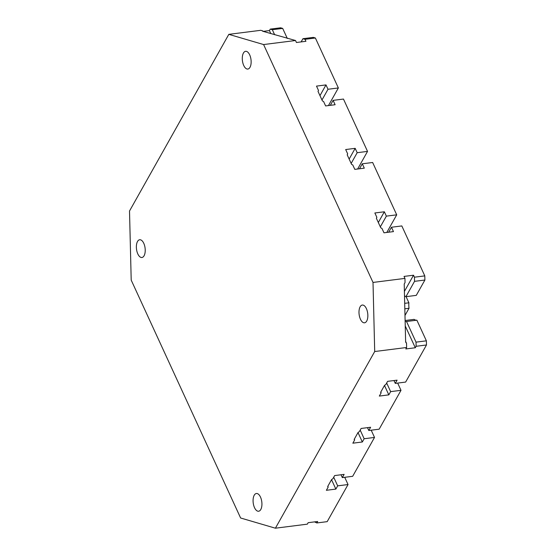 <?xml version="1.0" encoding="UTF-8"?>
<svg xmlns="http://www.w3.org/2000/svg" width="556" height="556" viewBox="0 0 556 556"><rect width="100%" height="100%" fill="white"/><g stroke="black" fill="none" stroke-linecap="round" stroke-linejoin="round"><path stroke-width="0.83" d="M314.529 521.882L316.83 522.96L327.185 521.646L348.042 484.547L344.713 477.312M330.32 105.341L333.107 100.372L335.115 104.73L325.621 105.932L323.613 101.574L322.39 100.886L318.011 91.372L318.512 90.468L316.503 86.111L325.997 84.908L328.005 89.266L338.361 87.959L315.384 38.003L305.029 39.316L305.939 41.297L296.445 42.499L295.535 40.512L263.6 44.556L373.013 282.441L404.949 278.396L405.046 282.545L404.219 284.033L405.637 342.072L406.533 343.344L406.631 347.493L405.804 348.959L415.297 347.757L416.124 346.291L426.487 344.977L405.63 382.076L395.274 383.39L397.095 380.151L387.601 381.353L385.781 384.592L384.585 385.287L380.617 392.355L381.145 392.835L379.324 396.074L388.818 394.871L390.639 391.632L401.001 390.326L379.15 429.19L368.795 430.497L370.616 427.258L361.122 428.461L359.301 431.699L358.106 432.401L354.137 439.469L354.665 439.949L352.845 443.188L362.338 441.985L364.159 438.747L374.522 437.433L352.671 476.304L342.315 477.611L344.136 474.372L334.642 475.575L332.822 478.813L331.626 479.508L327.658 486.576L328.186 487.056L326.365 490.295L335.859 489.092L337.68 485.854L333.711 477.229M316.83 522.96L317.657 521.486L308.163 522.689L307.336 524.155L275.401 528.2L240.616 517.997L131.202 280.113L129.513 211.023L228.815 34.354L260.75 30.309L262.835 30.927L262.668 31.24L295.535 40.512M335.859 489.092L331.529 479.682M337.68 485.854L348.042 484.547M406.631 347.493L374.702 351.531L275.401 528.2M263.141 31.379L269.417 30.58L270.244 29.114L280.599 27.8L282.684 28.412L272.329 29.725L270.244 29.114M351.156 163.429L357.181 152.705L367.537 151.392L343.469 99.058L333.107 100.372M349.147 159.065L355.173 148.341L357.181 152.705M404.949 278.396L404.038 276.415L413.532 275.213L414.442 277.194L424.798 275.887L401.821 225.931L391.466 227.244L393.467 231.602L383.974 232.804L381.972 228.44L380.742 227.758L376.363 218.244L376.864 217.34L374.855 212.983L384.349 211.78L386.357 216.138L396.713 214.831L372.645 162.498L362.29 163.805L364.291 168.169L354.797 169.371L352.796 165.007L351.566 164.326L347.187 154.811L347.688 153.908L345.679 149.543L355.173 148.341M424.902 280.029L414.54 281.343L405.922 296.682L416.277 295.368L424.902 280.029L424.798 275.887M414.54 281.343L414.442 277.194M405.922 296.682A12.92 6.241 -97.2 0 0 404.511 295.973M404.983 315.46L409.028 308.274L404.824 308.802M409.028 308.274A12.92 6.241 -97.2 0 1 408.896 302.805L406.068 296.661M408.896 302.805L404.692 303.34M357.64 169.01L367.537 151.392M388.672 232.206L391.466 227.244M404.4 291.413L413.532 275.213M378.323 222.504L384.349 211.78M359.496 168.774L362.29 163.805M380.332 226.862L386.357 216.138M386.816 232.443L396.713 214.831M360.135 306.787A8.945 4.323 82.8 0 1 362.297 305.049A8.945 4.323 82.8 0 1 367.21 310.88A8.945 4.323 82.8 0 1 366.703 321.062A8.945 4.323 82.8 0 1 364.541 322.8A8.945 4.323 82.8 0 1 359.628 316.976A8.945 4.323 82.8 0 1 360.135 306.787M243.431 53.049A8.945 4.323 82.8 0 1 245.592 51.312A8.945 4.323 82.8 0 1 250.506 57.136A8.945 4.323 82.8 0 1 249.991 67.318A8.945 4.323 82.8 0 1 247.837 69.055A8.945 4.323 82.8 0 1 242.923 63.231A8.945 4.323 82.8 0 1 243.431 53.049M137.513 241.492A8.945 4.323 82.8 0 1 139.674 239.754A8.945 4.323 82.8 0 1 144.588 245.578A8.945 4.323 82.8 0 1 144.073 255.767A8.945 4.323 82.8 0 1 141.919 257.504A8.945 4.323 82.8 0 1 137.005 251.673A8.945 4.323 82.8 0 1 137.513 241.492M254.217 495.236A8.945 4.323 82.8 0 1 256.379 493.499A8.945 4.323 82.8 0 1 261.292 499.323A8.945 4.323 82.8 0 1 260.785 509.505A8.945 4.323 82.8 0 1 258.623 511.242A8.945 4.323 82.8 0 1 253.71 505.418A8.945 4.323 82.8 0 1 254.217 495.236M373.013 282.441L374.702 351.531M228.815 34.354L263.6 44.556M263.03 31.345L262.835 30.927M270.814 33.624L269.417 30.58M274.643 34.75L272.329 29.725M328.457 105.57L338.361 87.959M315.384 38.003L313.299 37.391L302.937 38.705L305.029 39.316M301.143 41.902L302.937 38.705M416.124 346.291L416.027 342.142L426.382 340.835L416.882 320.18L406.526 321.493A12.92 6.241 -97.2 0 1 406.471 321.5A12.92 6.241 -97.2 0 1 405.129 321.375M426.487 344.977L426.382 340.835M405.109 320.513L414.13 319.373A12.92 6.241 -97.2 0 0 416.771 320.193M319.971 95.632L325.997 84.908M321.98 99.99L328.005 89.266M328.186 487.056L327.825 486.271M354.665 439.949L354.304 439.164M406.533 343.344L405.616 341.356M405.241 325.955L415.297 347.757M364.159 438.747L360.191 430.115M342.315 477.611L341.009 474.768M362.338 441.985L358.008 432.568M395.274 383.39L393.968 380.547M416.027 342.142L406.526 321.493M390.639 391.632L386.67 383.008M368.795 430.497L367.488 427.654M388.818 394.871L384.488 385.461M381.145 392.835L380.784 392.049M287.313 38.468L282.684 28.412M401.001 390.326L397.672 383.084M374.522 437.433L371.193 430.198"/></g></svg>
